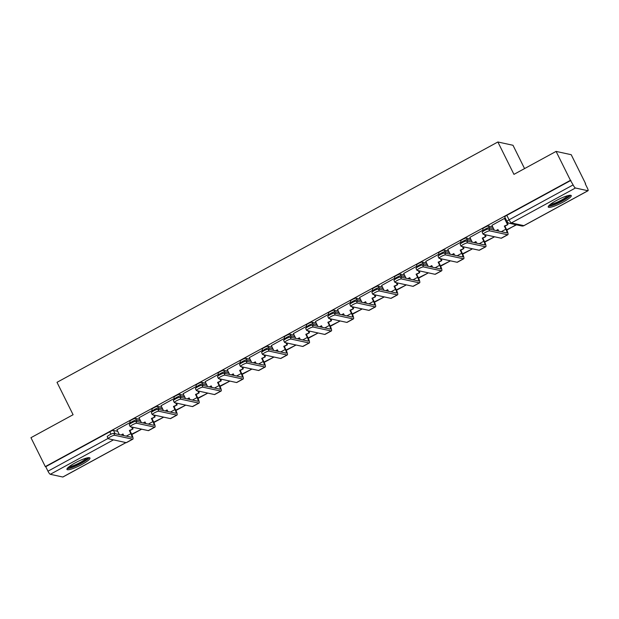 <?xml version="1.0" encoding="UTF-8"?>
<svg xmlns="http://www.w3.org/2000/svg" width="619" height="619" viewBox="0 0 619 619"><rect width="100%" height="100%" fill="white"/><g stroke="black" fill="none" stroke-linecap="round" stroke-linejoin="round"><path stroke-width="0.93" d="M139.778 419.326L135.561 418.405A3.296 0.58 153.6 0 0 131.847 419.752A3.296 0.58 153.6 0 0 129.781 421.407L130.57 423.009A3.296 0.58 -26.4 0 1 132.644 421.353A3.296 0.58 -26.4 0 1 136.35 419.999L140.575 420.92M161.838 407.302L157.621 406.381A3.296 0.58 153.6 0 0 153.907 407.728A3.296 0.58 153.6 0 0 151.841 409.383L152.63 410.985A3.296 0.58 -26.4 0 1 154.704 409.321A3.296 0.58 -26.4 0 1 158.41 407.975L162.627 408.896M183.897 395.27L179.672 394.349A3.296 0.58 153.6 0 0 175.966 395.703A3.296 0.58 153.6 0 0 173.893 397.359L174.69 398.961A3.296 0.58 -26.4 0 1 176.755 397.297A3.296 0.58 -26.4 0 1 180.469 395.951L184.686 396.872M205.949 383.246L201.732 382.325A3.296 0.58 153.6 0 0 198.026 383.679A3.296 0.58 153.6 0 0 195.952 385.335L196.749 386.929A3.296 0.58 -26.4 0 1 198.815 385.273A3.296 0.58 -26.4 0 1 202.521 383.927L206.746 384.848M228.009 371.222L223.792 370.301A3.296 0.58 153.6 0 0 220.078 371.655A3.296 0.58 153.6 0 0 218.012 373.311L218.801 374.905A3.296 0.58 -26.4 0 1 220.875 373.249A3.296 0.58 -26.4 0 1 224.581 371.903L228.798 372.824M250.068 359.198L245.844 358.277A3.296 0.58 153.6 0 0 242.137 359.624A3.296 0.58 153.6 0 0 240.071 361.287L240.861 362.881A3.296 0.58 -26.4 0 1 242.927 361.225A3.296 0.58 -26.4 0 1 246.641 359.879L250.857 360.8M272.12 347.174L267.903 346.253A3.296 0.58 153.6 0 0 264.197 347.599A3.296 0.58 153.6 0 0 262.123 349.263L262.92 350.857A3.296 0.58 -26.4 0 1 264.986 349.201A3.296 0.58 -26.4 0 1 268.7 347.847L272.917 348.768M294.18 335.15L289.963 334.229A3.296 0.58 153.6 0 0 286.249 335.575A3.296 0.58 153.6 0 0 284.183 337.231L284.972 338.833A3.296 0.58 -26.4 0 1 287.046 337.177A3.296 0.58 -26.4 0 1 290.752 335.823L294.977 336.744M316.239 323.126L312.022 322.205A3.296 0.58 153.6 0 0 308.308 323.551A3.296 0.58 153.6 0 0 306.243 325.207L307.032 326.809A3.296 0.58 -26.4 0 1 309.105 325.153A3.296 0.58 -26.4 0 1 312.812 323.799L317.029 324.72M338.299 311.102L334.074 310.181A3.296 0.58 153.6 0 0 330.368 311.527A3.296 0.58 153.6 0 0 328.294 313.183L329.091 314.785A3.296 0.58 -26.4 0 1 331.157 313.129A3.296 0.58 -26.4 0 1 334.871 311.775L339.088 312.696M360.351 299.07L356.134 298.149A3.296 0.58 153.6 0 0 352.428 299.503A3.296 0.58 153.6 0 0 350.354 301.159L351.151 302.761A3.296 0.58 -26.4 0 1 353.217 301.097A3.296 0.58 -26.4 0 1 356.923 299.751L361.148 300.672M382.41 287.046L378.194 286.125A3.296 0.58 153.6 0 0 374.48 287.479A3.296 0.58 153.6 0 0 372.414 289.135L373.203 290.729A3.296 0.58 -26.4 0 1 375.276 289.073A3.296 0.58 -26.4 0 1 378.983 287.727L383.2 288.647M404.47 275.022L400.245 274.101A3.296 0.58 153.6 0 0 396.539 275.455A3.296 0.58 153.6 0 0 394.473 277.111L395.262 278.705A3.296 0.58 -26.4 0 1 397.328 277.049A3.296 0.58 -26.4 0 1 401.042 275.703L405.259 276.623M426.522 262.998L422.305 262.077A3.296 0.58 153.6 0 0 418.599 263.423A3.296 0.58 153.6 0 0 416.525 265.087L417.322 266.681A3.296 0.58 -26.4 0 1 419.388 265.025A3.296 0.58 -26.4 0 1 423.102 263.679L427.319 264.599M448.582 250.974L444.365 250.053A3.296 0.58 153.6 0 0 440.651 251.399A3.296 0.58 153.6 0 0 438.585 253.063L439.382 254.657A3.296 0.58 -26.4 0 1 441.448 253.001A3.296 0.58 -26.4 0 1 445.154 251.647L449.379 252.567M470.641 238.949L466.424 238.029A3.296 0.58 153.6 0 0 462.71 239.375A3.296 0.58 153.6 0 0 460.644 241.031L461.434 242.633A3.296 0.58 -26.4 0 1 463.507 240.977A3.296 0.58 -26.4 0 1 467.213 239.623L471.43 240.543M492.701 226.925L488.476 226.005A3.296 0.58 153.6 0 0 484.77 227.351A3.296 0.58 153.6 0 0 482.696 229.007L483.493 230.608A3.296 0.58 -26.4 0 1 485.559 228.953A3.296 0.58 -26.4 0 1 489.273 227.599L493.49 228.519M563.197 202.065A12.852 2.252 153.6 0 0 571.267 195.604A12.852 2.252 153.6 0 0 556.319 200.564A12.852 2.252 153.6 0 0 548.248 207.032A12.852 2.252 153.6 0 0 563.197 202.065M81.894 464.459A12.852 2.252 153.6 0 0 89.964 457.998A12.852 2.252 153.6 0 0 75.015 462.958A12.852 2.252 153.6 0 0 66.945 469.426A12.852 2.252 153.6 0 0 81.894 464.459M585.249 183.781L587.354 188.021A3.296 0.696 61.4 0 1 588.05 190.722A3.296 0.696 61.4 0 1 587.918 190.729L575.438 188.006L511.387 222.925L523.867 225.649L587.918 190.729M524.564 168.592L512.996 145.279L497.869 141.983L513.948 174.372L556.086 151.407L570.439 180.315L45.303 466.602L30.95 437.695L73.088 414.722L57.002 382.325L497.869 141.983M556.086 151.407L571.213 154.704L585.559 183.611M62.999 476.901A3.296 0.696 -118.6 0 1 62.914 477.009A3.296 0.696 -118.6 0 1 62.782 477.017L50.301 474.301A3.296 0.696 -118.6 0 1 47.973 471.198L45.744 466.695L109.795 431.776A3.296 0.58 -26.4 0 1 113.501 430.429L117.718 431.35M45.744 466.695L45.303 466.602M507.116 221.563A3.296 0.58 -26.4 0 1 506.992 221.486A3.296 0.58 -26.4 0 1 509.058 219.83L573.117 184.911L570.439 180.315M573.117 184.911A3.296 0.696 61.4 0 0 575.438 188.006M505.073 218.608L504.539 218.391L491.919 225.347M483.013 230.632L482.487 230.415L469.86 237.371M460.954 242.656L460.428 242.439L447.8 249.403M438.894 254.68L438.368 254.463L425.74 261.427M416.842 266.704L416.308 266.487L403.689 273.451M394.783 278.728L394.257 278.511L381.629 285.475M372.723 290.76L372.197 290.543L359.569 297.499M350.671 302.784L350.137 302.567L337.517 309.523M328.612 314.808L328.085 314.591L315.458 321.547M306.552 326.832L306.026 326.615L293.398 333.571M284.492 338.856L283.966 338.639L271.339 345.603M262.441 350.88L261.907 350.663L249.287 357.627M240.381 362.904L239.855 362.688L227.227 369.651M218.321 374.928L217.795 374.712L205.168 381.675M196.269 386.96L195.736 386.743L183.116 393.699M174.21 398.984L173.676 398.768L161.056 405.724M152.15 411.008L151.624 410.792L138.996 417.748M130.091 423.032L129.564 422.816L116.937 429.772M508.478 222.972L507.503 223.505M570.88 180.408L506.829 215.327A3.296 0.58 153.6 0 0 504.756 216.983L506.992 221.486A3.296 3.296 0 0 0 509.244 223.242L521.716 225.966A3.296 3.296 0 0 0 523.999 225.633A3.296 0.696 61.4 0 0 524.084 225.533M486.418 235.003L485.443 235.529M464.366 247.027L463.391 247.554M442.306 259.052L441.332 259.585M420.247 271.076L419.272 271.609M398.187 283.1L397.212 283.634M376.135 295.124L375.16 295.658M354.076 307.148L353.101 307.682M332.016 319.172L331.041 319.706M309.964 331.204L308.989 331.73M287.905 343.228L286.93 343.754M265.845 355.252L264.87 355.786M243.785 367.276L242.81 367.81M221.734 379.3L220.759 379.834M199.674 391.324L198.699 391.858M177.614 403.348L176.639 403.882M155.562 415.372L154.58 415.906M133.503 427.404L132.528 427.93M483.137 234.23L482.201 232.342A3.706 0.65 -26.4 0 1 484.87 230.291A3.706 0.65 -26.4 0 1 488.701 228.953L489.637 230.848A3.706 0.65 153.6 0 0 485.814 232.179A3.706 0.65 153.6 0 0 483.137 234.23A3.706 0.65 153.6 0 0 483.277 234.315L501.197 238.222A6.592 1.385 61.4 0 0 501.467 238.199L507.828 234.733A6.592 1.385 61.4 0 0 506.443 229.332L504.887 226.206L507.998 224.511L505.011 218.492M496.662 230.694L498.125 229.897M496.082 230.57L497.955 229.548L498.744 231.15M491.888 225.293L494.318 230.183M504.887 226.206L504.315 226.082L505.87 229.2A4.449 0.936 -118.6 0 1 506.806 232.852A4.449 0.936 -118.6 0 1 506.621 232.868L488.701 228.953M504.315 226.082L507.998 224.511M504.47 218.43L507.425 224.388M506.814 230.106L516.053 224.728M506.651 229.757L516.184 224.999M489.637 230.848L507.557 234.756A6.592 1.385 61.4 0 0 507.828 234.733M569.178 195.372A11.119 1.95 -26.4 0 1 568.938 195.975A11.119 1.95 -26.4 0 1 558.918 202.452A11.119 1.95 -26.4 0 1 549.324 205.222M550.446 204.285A10.299 1.803 153.6 0 0 559.622 201.043A10.299 1.803 153.6 0 0 567.755 195.689M548.48 206.166A12.767 2.236 153.6 0 0 560.033 202.235A12.767 2.236 153.6 0 0 570.385 195.356A12.767 2.236 153.6 0 0 570.439 195.264M87.875 457.758A11.119 1.95 -26.4 0 1 87.635 458.37A11.119 1.95 -26.4 0 1 77.607 464.846A11.119 1.95 -26.4 0 1 68.02 467.616M69.142 466.68A10.299 1.803 153.6 0 0 78.319 463.438A10.299 1.803 153.6 0 0 86.451 458.083M67.177 468.56A12.767 2.236 153.6 0 0 78.729 464.629A12.767 2.236 153.6 0 0 89.074 457.751A12.767 2.236 153.6 0 0 89.136 457.658M461.078 246.254L460.141 244.366A3.706 0.65 -26.4 0 1 462.819 242.315A3.706 0.65 -26.4 0 1 466.641 240.984L467.577 242.872A3.706 0.65 153.6 0 0 463.755 244.203A3.706 0.65 153.6 0 0 461.078 246.254A3.706 0.65 153.6 0 0 461.217 246.339L479.137 250.246A6.592 1.385 61.4 0 0 479.408 250.223L485.776 246.757A6.592 1.385 61.4 0 0 484.383 241.356L482.835 238.23L485.946 236.535L485.033 234.694M474.603 242.718L476.065 241.921M474.03 242.594L475.895 241.572L476.692 243.174M469.829 237.317L472.258 242.207M482.835 238.23L482.255 238.106L483.81 241.232A4.449 0.936 -118.6 0 1 484.747 244.876A4.449 0.936 -118.6 0 1 484.569 244.892L466.641 240.984M482.255 238.106L485.946 236.535M482.41 230.454L482.921 231.475M484.46 234.57L485.366 236.412M484.754 242.137L494.124 237.023L493.939 236.636M484.592 241.789L494.124 237.023M493.366 236.512L493.552 236.899M483.3 231.212L482.959 230.516M467.577 242.872L485.505 246.78A6.592 1.385 61.4 0 0 485.776 246.757M439.018 258.278L438.082 256.39A3.706 0.65 -26.4 0 1 440.759 254.339A3.706 0.65 -26.4 0 1 444.581 253.009L445.525 254.896A3.706 0.65 153.6 0 0 441.695 256.227A3.706 0.65 153.6 0 0 439.018 258.278A3.706 0.65 153.6 0 0 439.157 258.363L457.085 262.27A6.592 1.385 61.4 0 0 457.356 262.247L463.716 258.781A6.592 1.385 61.4 0 0 462.323 253.38L460.776 250.254L463.886 248.559L462.973 246.718M452.543 254.742L454.013 253.945M451.971 254.618L453.835 253.597L454.632 255.198M447.769 249.341L450.199 254.231M460.776 250.254L460.203 250.13L461.751 253.256A4.449 0.936 -118.6 0 1 462.687 256.9A4.449 0.936 -118.6 0 1 462.509 256.916L444.581 253.009M460.203 250.13L463.886 248.559M460.358 242.478L460.861 243.499M462.401 246.594L463.314 248.436M462.695 254.161L472.073 249.047L471.879 248.668M462.532 253.813L472.073 249.047M471.307 248.536L471.5 248.923M461.24 243.236L460.9 242.54M445.525 254.896L463.445 258.804A6.592 1.385 61.4 0 0 463.716 258.781M416.966 270.302L416.022 268.414A3.706 0.65 -26.4 0 1 418.699 266.363A3.706 0.65 -26.4 0 1 422.529 265.033L423.466 266.921A3.706 0.65 153.6 0 0 419.636 268.251A3.706 0.65 153.6 0 0 416.966 270.302A3.706 0.65 153.6 0 0 417.105 270.387L435.025 274.294A6.592 1.385 61.4 0 0 435.296 274.271L441.656 270.805A6.592 1.385 61.4 0 0 440.264 265.404L438.716 262.278L441.827 260.584L440.914 258.75M430.484 266.766L431.954 265.969M429.911 266.642L431.783 265.621L432.573 267.222M425.717 261.365L428.139 266.255M438.716 262.278L438.144 262.154L439.691 265.28A4.449 0.936 -118.6 0 1 440.635 268.925A4.449 0.936 -118.6 0 1 440.449 268.94L422.529 265.033M438.144 262.154L441.827 260.584M438.298 254.502L438.809 255.531M440.341 258.618L441.254 260.46M440.643 266.185L450.013 261.071L449.82 260.692M440.48 265.837L450.013 261.071M439.188 255.26L438.84 254.571M423.466 266.921L441.386 270.828A6.592 1.385 61.4 0 0 441.656 270.805M394.907 282.326L393.97 280.438A3.706 0.65 -26.4 0 1 396.647 278.388A3.706 0.65 -26.4 0 1 400.47 277.057L401.406 278.945A3.706 0.65 153.6 0 0 397.584 280.275A3.706 0.65 153.6 0 0 394.907 282.326A3.706 0.65 153.6 0 0 395.046 282.411L412.966 286.326A6.592 1.385 61.4 0 0 413.237 286.295L419.597 282.829A6.592 1.385 61.4 0 0 418.212 277.428L416.657 274.302L419.767 272.608L418.862 270.774M408.432 278.79L409.894 277.993M407.859 278.666L409.724 277.652L410.521 279.246M403.658 273.389L406.087 278.279M416.657 274.302L416.084 274.178L417.639 277.304A4.449 0.936 -118.6 0 1 418.576 280.949A4.449 0.936 -118.6 0 1 418.39 280.964L400.47 277.057M416.084 274.178L419.767 272.608M416.239 266.526L416.749 267.555M418.282 270.65L419.195 272.484M418.583 278.21L427.953 273.103L427.768 272.716M418.421 277.861L427.953 273.103M417.129 267.284L416.78 266.596M401.406 278.945L419.334 282.852A6.592 1.385 61.4 0 0 419.597 282.829M372.847 294.35L371.911 292.462A3.706 0.65 -26.4 0 1 374.588 290.412A3.706 0.65 -26.4 0 1 378.41 289.081L379.346 290.969A3.706 0.65 153.6 0 0 375.524 292.3A3.706 0.65 153.6 0 0 372.847 294.35A3.706 0.65 153.6 0 0 372.986 294.435L390.914 298.35A6.592 1.385 61.4 0 0 391.177 298.319L397.545 294.853A6.592 1.385 61.4 0 0 396.152 289.452L394.605 286.334L397.715 284.632L396.802 282.798M386.372 290.814L387.834 290.017M385.799 290.69L387.664 289.677L388.461 291.27M381.598 285.413L384.028 290.303M394.605 286.334L394.032 286.202L395.58 289.328A4.449 0.936 -118.6 0 1 396.516 292.973A4.449 0.936 -118.6 0 1 396.338 292.988L378.41 289.081M394.032 286.202L397.715 284.632M394.187 278.55L394.69 279.579M396.23 282.674L397.143 284.508M396.524 290.234L405.902 285.127L405.708 284.74M396.361 289.885L405.902 285.127M405.136 284.616L405.329 285.003M395.069 279.308L394.729 278.62M379.346 290.969L397.274 294.876A6.592 1.385 61.4 0 0 397.545 294.853M350.787 306.374L349.851 304.486A3.706 0.65 -26.4 0 1 352.528 302.436A3.706 0.65 -26.4 0 1 356.358 301.105L357.295 302.993A3.706 0.65 153.6 0 0 353.464 304.331A3.706 0.65 153.6 0 0 350.787 306.374A3.706 0.65 153.6 0 0 350.927 306.467L368.854 310.374A6.592 1.385 61.4 0 0 369.125 310.351L375.485 306.877A6.592 1.385 61.4 0 0 374.093 301.476L372.545 298.358L375.656 296.663L374.743 294.822M364.312 302.846L365.783 302.041M363.74 302.714L365.612 301.701L366.402 303.295M359.538 297.437L361.968 302.335M372.545 298.358L371.973 298.234L373.52 301.352A4.449 0.936 -118.6 0 1 374.464 304.997A4.449 0.936 -118.6 0 1 374.278 305.012L356.358 301.105M371.973 298.234L375.656 296.663M372.127 290.582L372.63 291.603M374.17 294.698L375.083 296.532M374.472 302.258L383.842 297.151L383.648 296.764M374.302 301.91L383.842 297.151M383.076 296.64L383.269 297.027M373.009 291.332L372.669 290.644M357.295 302.993L375.215 306.908A6.592 1.385 61.4 0 0 375.485 306.877M328.735 318.406L327.799 316.51A3.706 0.65 -26.4 0 1 330.469 314.467A3.706 0.65 -26.4 0 1 334.299 313.129L335.235 315.017A3.706 0.65 153.6 0 0 331.413 316.355A3.706 0.65 153.6 0 0 328.735 318.406A3.706 0.65 153.6 0 0 328.875 318.491L346.795 322.398A6.592 1.385 61.4 0 0 347.066 322.375L353.426 318.901A6.592 1.385 61.4 0 0 352.041 313.5L350.486 310.382L353.596 308.688L352.683 306.846M342.253 314.87L343.723 314.065M341.68 314.746L343.553 313.725L344.342 315.326M337.487 309.461L339.916 314.359M350.486 310.382L349.913 310.258L351.468 313.376A4.449 0.936 -118.6 0 1 352.404 317.021A4.449 0.936 -118.6 0 1 352.219 317.044L334.299 313.129M349.913 310.258L353.596 308.688M350.068 302.606L350.578 303.627M352.11 306.722L353.023 308.556M352.412 314.282L361.782 309.175L361.589 308.788M352.25 313.934L361.782 309.175M361.016 308.664L361.21 309.051M350.958 303.364L350.609 302.668M335.235 315.017L353.155 318.932A6.592 1.385 61.4 0 0 353.426 318.901M306.676 330.43L305.74 328.542A3.706 0.65 -26.4 0 1 308.417 326.492A3.706 0.65 -26.4 0 1 312.239 325.153L313.175 327.049A3.706 0.65 153.6 0 0 309.353 328.38A3.706 0.65 153.6 0 0 306.676 330.43A3.706 0.65 153.6 0 0 306.815 330.515L324.735 334.422A6.592 1.385 61.4 0 0 325.006 334.399L331.374 330.933A6.592 1.385 61.4 0 0 329.981 325.532L328.434 322.406L331.544 320.712L330.631 318.87M320.201 326.894L321.663 326.097M319.628 326.77L321.493 325.749L322.29 327.35M315.427 321.485L317.857 326.383M328.434 322.406L327.853 322.282L329.409 325.401A4.449 0.936 -118.6 0 1 330.345 329.053A4.449 0.936 -118.6 0 1 330.167 329.068L312.239 325.153M327.853 322.282L331.544 320.712M328.008 314.63L328.519 315.651M330.059 318.746L330.964 320.588M330.353 326.306L339.723 321.199L339.537 320.812M330.19 325.958L339.723 321.199M338.964 320.688L339.15 321.075M328.898 315.388L328.557 314.692M313.175 327.049L331.103 330.956A6.592 1.385 61.4 0 0 331.374 330.933M284.616 342.454L283.68 340.566A3.706 0.65 -26.4 0 1 286.357 338.516A3.706 0.65 -26.4 0 1 290.179 337.185L291.123 339.073A3.706 0.65 153.6 0 0 287.293 340.404A3.706 0.65 153.6 0 0 284.616 342.454A3.706 0.65 153.6 0 0 284.755 342.539L302.683 346.447A6.592 1.385 61.4 0 0 302.954 346.423L309.314 342.957A6.592 1.385 61.4 0 0 307.922 337.556L306.374 334.43L309.485 332.736L308.572 330.894M298.141 338.918L299.604 338.121M297.569 338.794L299.434 337.773L300.23 339.374M293.367 333.517L295.797 338.407M306.374 334.43L305.801 334.306L307.349 337.432A4.449 0.936 -118.6 0 1 308.285 341.077A4.449 0.936 -118.6 0 1 308.107 341.092L290.179 337.185M305.801 334.306L309.485 332.736M305.956 326.654L306.459 327.675M307.999 330.77L308.912 332.612M308.293 338.338L317.671 333.223L317.477 332.836M308.13 337.989L317.671 333.223M316.905 332.713L317.098 333.099M306.838 327.412L306.498 326.716M291.123 339.073L309.043 342.98A6.592 1.385 61.4 0 0 309.314 342.957M262.564 354.478L261.62 352.59A3.706 0.65 -26.4 0 1 264.298 350.54A3.706 0.65 -26.4 0 1 268.128 349.209L269.064 351.097A3.706 0.65 153.6 0 0 265.234 352.428A3.706 0.65 153.6 0 0 262.564 354.478A3.706 0.65 153.6 0 0 262.696 354.563L280.624 358.471A6.592 1.385 61.4 0 0 280.894 358.447L287.255 354.981A6.592 1.385 61.4 0 0 285.862 349.58L284.314 346.454L287.425 344.76L286.512 342.918M276.082 350.942L277.552 350.145M275.509 350.818L277.382 349.797L278.171 351.399M271.315 345.541L273.737 350.431M284.314 346.454L283.742 346.331L285.289 349.456A4.449 0.936 -118.6 0 1 286.233 353.101A4.449 0.936 -118.6 0 1 286.048 353.116L268.128 349.209M283.742 346.331L287.425 344.76M283.897 338.678L284.407 339.699M285.939 342.794L286.852 344.636M286.241 350.362L295.611 345.247L295.418 344.868M286.079 350.014L295.611 345.247M294.845 344.737L295.039 345.123M284.786 339.436L284.438 338.74M269.064 351.097L286.984 355.004A6.592 1.385 61.4 0 0 287.255 354.981M240.505 366.502L239.568 364.614A3.706 0.65 -26.4 0 1 242.246 362.564A3.706 0.65 -26.4 0 1 246.068 361.233L247.004 363.121A3.706 0.65 153.6 0 0 243.182 364.452A3.706 0.65 153.6 0 0 240.505 366.502A3.706 0.65 153.6 0 0 240.644 366.587L258.564 370.495A6.592 1.385 61.4 0 0 258.835 370.472L265.195 367.005A6.592 1.385 61.4 0 0 263.81 361.604L262.255 358.478L265.365 356.784L264.452 354.95M254.03 362.966L255.492 362.169M253.457 362.842L255.322 361.821L256.119 363.423M249.256 357.565L251.685 362.455M262.255 358.478L261.682 358.355L263.237 361.481A4.449 0.936 -118.6 0 1 264.174 365.125A4.449 0.936 -118.6 0 1 263.988 365.14L246.068 361.233M261.682 358.355L265.365 356.784M261.837 350.702L262.348 351.731M263.88 354.819L264.793 356.66M264.181 362.386L273.552 357.271L273.366 356.892M264.019 362.038L273.552 357.271M262.727 351.46L262.379 350.772M247.004 363.121L264.932 367.028A6.592 1.385 61.4 0 0 265.195 367.005M218.445 378.526L217.509 376.638A3.706 0.65 -26.4 0 1 220.186 374.588A3.706 0.65 -26.4 0 1 224.008 373.257L224.945 375.145A3.706 0.65 153.6 0 0 221.122 376.476A3.706 0.65 153.6 0 0 218.445 378.526A3.706 0.65 153.6 0 0 218.584 378.611L236.512 382.527A6.592 1.385 61.4 0 0 236.775 382.496L243.143 379.029A6.592 1.385 61.4 0 0 241.75 373.628L240.203 370.502L243.313 368.808L242.4 366.974M231.97 374.99L233.433 374.193M231.398 374.866L233.262 373.853L234.059 375.447M227.196 369.589L229.626 374.48M240.203 370.502L239.63 370.379L241.178 373.505A4.449 0.936 -118.6 0 1 242.114 377.149A4.449 0.936 -118.6 0 1 241.936 377.164L224.008 373.257M239.63 370.379L243.313 368.808M239.777 362.726L240.288 363.755M241.828 366.85L242.741 368.684M242.122 374.41L251.5 369.303L251.306 368.916M241.959 374.062L251.5 369.303M240.667 363.485L240.327 362.796M224.945 375.145L242.872 379.052A6.592 1.385 61.4 0 0 243.143 379.029M196.385 390.55L195.449 388.662A3.706 0.65 -26.4 0 1 198.126 386.612A3.706 0.65 -26.4 0 1 201.956 385.281L202.893 387.169A3.706 0.65 153.6 0 0 199.063 388.5A3.706 0.65 153.6 0 0 196.385 390.55A3.706 0.65 153.6 0 0 196.525 390.635L214.453 394.551A6.592 1.385 61.4 0 0 214.723 394.52L221.084 391.053A6.592 1.385 61.4 0 0 219.691 385.652L218.143 382.534L221.254 380.832L220.341 378.998M209.911 387.014L211.381 386.217M209.338 386.89L211.211 385.877L212 387.471M205.137 381.613L207.566 386.504M218.143 382.534L217.571 382.403L219.118 385.529A4.449 0.936 -118.6 0 1 220.062 389.173A4.449 0.936 -118.6 0 1 219.877 389.189L201.956 385.281M217.571 382.403L221.254 380.832M217.726 374.75L218.228 375.779M219.768 378.874L220.681 380.708M220.07 386.434L229.44 381.327L229.247 380.94M219.9 386.086L229.44 381.327M228.674 380.817L228.868 381.203M218.608 375.509L218.267 374.82M202.893 387.169L220.813 391.076A6.592 1.385 61.4 0 0 221.084 391.053M174.334 402.574L173.397 400.686A3.706 0.65 -26.4 0 1 176.067 398.636A3.706 0.65 -26.4 0 1 179.897 397.305L180.833 399.193A3.706 0.65 153.6 0 0 177.011 400.532A3.706 0.65 153.6 0 0 174.334 402.574A3.706 0.65 153.6 0 0 174.473 402.667L192.393 406.575A6.592 1.385 61.4 0 0 192.664 406.551L199.024 403.077A6.592 1.385 61.4 0 0 197.639 397.677L196.084 394.558L199.194 392.856L198.281 391.022M187.851 399.046L189.321 398.241M187.278 398.915L189.151 397.901L189.94 399.495M183.085 393.638L185.514 398.535M196.084 394.558L195.511 394.435L197.059 397.553A4.449 0.936 -118.6 0 1 198.003 401.197A4.449 0.936 -118.6 0 1 197.817 401.213L179.897 397.305M195.511 394.435L199.194 392.856M195.666 386.782L196.177 387.804M197.709 390.899L198.622 392.732M198.01 398.458L207.38 393.351L207.187 392.964M197.848 398.11L207.38 393.351M206.614 392.841L206.808 393.227M196.556 387.533L196.208 386.844M180.833 399.193L198.753 403.108A6.592 1.385 61.4 0 0 199.024 403.077M152.274 414.606L151.338 412.711A3.706 0.65 -26.4 0 1 154.015 410.668A3.706 0.65 -26.4 0 1 157.837 409.329L158.774 411.217A3.706 0.65 153.6 0 0 154.951 412.556A3.706 0.65 153.6 0 0 152.274 414.606A3.706 0.65 153.6 0 0 152.413 414.691L170.333 418.599A6.592 1.385 61.4 0 0 170.604 418.576L176.972 415.101A6.592 1.385 61.4 0 0 175.579 409.701L174.024 406.582L177.142 404.888L176.229 403.046M165.799 411.07L167.262 410.265M165.227 410.946L167.091 409.925L167.888 411.527M161.025 405.662L163.455 410.559M174.024 406.582L173.452 406.459L175.007 409.577A4.449 0.936 -118.6 0 1 175.943 413.221A4.449 0.936 -118.6 0 1 175.765 413.244L157.837 409.329M173.452 406.459L177.142 404.888M173.606 398.806L174.117 399.828M175.657 402.923L176.562 404.756M175.951 410.482L185.321 405.375L185.135 404.988M175.788 410.134L185.321 405.375M184.563 404.865L184.748 405.252M174.496 399.565L174.156 398.868M158.774 411.217L176.701 415.132A6.592 1.385 61.4 0 0 176.972 415.101M130.214 426.63L129.278 424.742A3.706 0.65 -26.4 0 1 131.955 422.692A3.706 0.65 -26.4 0 1 135.778 421.353L136.722 423.249A3.706 0.65 153.6 0 0 132.892 424.58A3.706 0.65 153.6 0 0 130.214 426.63A3.706 0.65 153.6 0 0 130.354 426.715L148.281 430.623A6.592 1.385 61.4 0 0 148.552 430.6L154.912 427.133A6.592 1.385 61.4 0 0 153.52 421.732L151.972 418.606L155.083 416.912L154.17 415.07M143.74 423.094L145.202 422.297M143.167 422.97L145.032 421.949L145.829 423.551M138.965 417.686L141.395 422.584M151.972 418.606L151.4 418.483L152.947 421.601A4.449 0.936 -118.6 0 1 153.883 425.253A4.449 0.936 -118.6 0 1 153.705 425.268L135.778 421.353M151.4 418.483L155.083 416.912M151.554 410.83L152.057 411.852M153.597 414.947L154.51 416.788M153.891 422.506L163.269 417.399L163.076 417.013M153.729 422.158L163.269 417.399M162.503 416.889L162.696 417.276M152.436 411.589L152.096 410.892M136.722 423.249L154.642 427.156A6.592 1.385 61.4 0 0 154.912 427.133M108.163 438.654L107.219 436.766A3.706 0.65 -26.4 0 1 109.896 434.716A3.706 0.65 -26.4 0 1 113.726 433.385L114.662 435.273A3.706 0.65 153.6 0 0 110.832 436.604A3.706 0.65 153.6 0 0 108.163 438.654A3.706 0.65 153.6 0 0 108.294 438.739L126.222 442.647A6.592 1.385 61.4 0 0 126.493 442.624L132.853 439.157A6.592 1.385 61.4 0 0 131.46 433.757L129.913 430.631L133.023 428.936L132.11 427.095M121.68 435.118L123.15 434.321M121.107 434.995L122.98 433.973L123.769 435.575M116.914 429.718L119.335 434.608M129.913 430.631L129.34 430.507L130.888 433.633A4.449 0.936 -118.6 0 1 131.832 437.277A4.449 0.936 -118.6 0 1 131.646 437.293L113.726 433.385M129.34 430.507L133.023 428.936M129.495 422.854L130.005 423.876M131.537 426.971L132.451 428.812M131.839 434.538L141.209 429.424L141.016 429.037M131.677 434.19L141.209 429.424M140.443 428.913L140.637 429.3M130.385 423.613L130.036 422.916M114.662 435.273L132.582 439.181A6.592 1.385 61.4 0 0 132.853 439.157M135.561 418.405L136.35 419.999A3.296 3.172 102.3 0 1 136.698 421.554M157.621 406.381L158.41 407.975A3.296 3.172 102.3 0 1 158.758 409.53M179.672 394.349L180.469 395.951A3.296 3.172 102.3 0 1 180.81 397.506M201.732 382.325L202.521 383.927A3.296 3.172 102.3 0 1 202.87 385.482M223.792 370.301L224.581 371.903A3.296 3.172 102.3 0 1 224.929 373.458M245.844 358.277L246.641 359.879A3.296 3.172 102.3 0 1 246.989 361.434M267.903 346.253L268.7 347.847A3.296 3.172 102.3 0 1 269.041 349.41M289.963 334.229L290.752 335.823A3.296 3.172 102.3 0 1 291.1 337.378M312.022 322.205L312.812 323.799A3.296 3.172 102.3 0 1 313.16 325.354M334.074 310.181L334.871 311.775A3.296 3.172 102.3 0 1 335.212 313.33M356.134 298.149L356.923 299.751A3.296 3.172 102.3 0 1 357.271 301.306M378.194 286.125L378.983 287.727A3.296 3.172 102.3 0 1 379.331 289.282M400.245 274.101L401.042 275.703A3.296 3.172 102.3 0 1 401.391 277.258M422.305 262.077L423.102 263.679A3.296 3.172 102.3 0 1 423.442 265.234M444.365 250.053L445.154 251.647A3.296 3.172 102.3 0 1 445.502 253.21M466.424 238.029L467.213 239.623A3.296 3.172 102.3 0 1 467.562 241.178M488.476 226.005L489.273 227.599A3.296 3.172 102.3 0 1 489.621 229.154M113.501 430.429L115.119 433.687M113.463 439.861L50.301 474.301M62.782 477.017L125.936 442.585M506.829 215.327L509.058 219.83A3.296 0.696 -118.6 0 0 511.387 222.925A3.296 3.172 102.3 0 1 509.244 223.242M109.795 431.776L110.987 434.19M47.973 471.198L108.054 438.445M588.05 190.722L523.999 225.633A3.296 0.696 61.4 0 1 523.867 225.649A3.296 3.172 102.3 0 1 521.716 225.966M505.87 229.2L501.282 231.699M507.557 234.756L501.197 238.222M483.81 241.232L479.23 243.724M485.505 246.78L479.137 250.246M461.751 253.256L457.17 255.755M463.445 258.804L457.085 262.27M439.691 265.28L435.111 267.779M441.386 270.828L435.025 274.294M417.639 277.304L413.051 279.803M419.334 282.852L412.966 286.326M395.58 289.328L390.999 291.828M397.274 294.876L390.914 298.35M373.52 301.352L368.939 303.852M375.215 306.908L368.854 310.374M351.468 313.376L346.88 315.876M353.155 318.932L346.795 322.398M329.409 325.401L324.828 327.9M331.103 330.956L324.735 334.422M307.349 337.432L302.768 339.924M309.043 342.98L302.683 346.447M285.289 349.456L280.709 351.948M286.984 355.004L280.624 358.471M263.237 361.481L258.649 363.98M264.932 367.028L258.564 370.495M241.178 373.505L236.597 376.004M242.872 379.052L236.512 382.527M219.118 385.529L214.538 388.028M220.813 391.076L214.453 394.551M197.059 397.553L192.478 400.052M198.753 403.108L192.393 406.575M175.007 409.577L170.426 412.076M176.701 415.132L170.333 418.599M152.947 421.601L148.367 424.1M154.642 427.156L148.281 430.623M130.888 433.633L126.307 436.124M132.582 439.181L126.222 442.647M62.914 477.009L126.021 442.6"/></g></svg>
